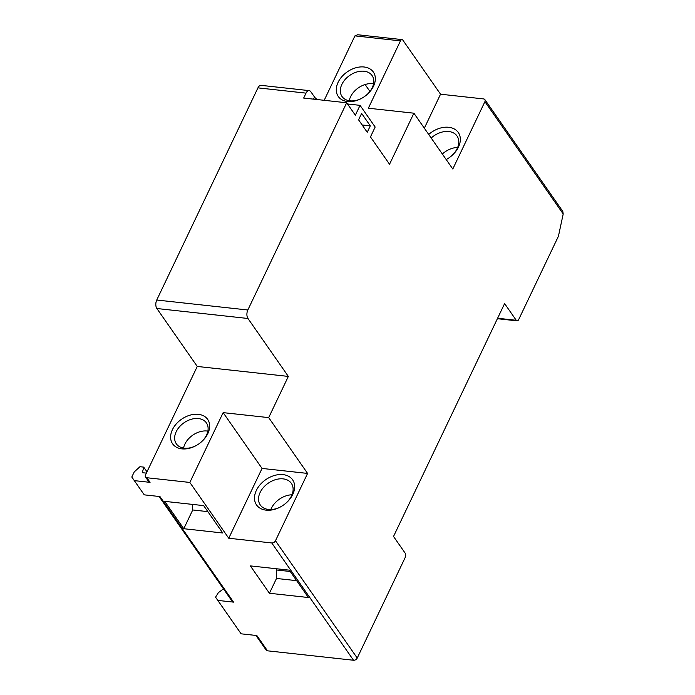 <?xml version="1.0" encoding="UTF-8"?>
<svg xmlns="http://www.w3.org/2000/svg" width="695" height="695" viewBox="0 0 695 695"><rect width="100%" height="100%" fill="white"/><g stroke="black" fill="none" stroke-linecap="round" stroke-linejoin="round"><path stroke-width="1.04" d="M207.848 433.541A21.371 15.055 145.1 0 1 200.759 442.428A21.371 15.055 145.1 0 1 196.624 445.304A21.371 15.055 145.1 0 1 175.679 446.763A21.371 15.055 145.1 0 1 172.429 429.658A21.371 15.055 145.1 0 1 198.379 414.333A21.371 15.055 145.1 0 1 207.848 433.541M200.612 442.541A18.322 12.91 -34.9 0 0 206.563 435.035A18.322 12.91 -34.9 0 0 206.406 422.899A18.322 12.91 -34.9 0 0 191.203 419.302A18.322 12.91 -34.9 0 0 176.2 431.708A18.322 12.91 -34.9 0 0 176.356 443.853A18.322 12.91 -34.9 0 0 196.789 445.208M373.528 86.197A21.371 15.055 145.1 0 1 366.43 95.085A21.371 15.055 145.1 0 1 362.304 97.96A21.371 15.055 145.1 0 1 341.349 99.42A21.371 15.055 145.1 0 1 338.1 82.314A21.371 15.055 145.1 0 1 364.05 66.989A21.371 15.055 145.1 0 1 373.528 86.197M366.282 95.206A18.322 12.91 -34.9 0 0 372.233 87.7A18.322 12.91 -34.9 0 0 372.077 75.555A18.322 12.91 -34.9 0 0 356.874 71.967A18.322 12.91 -34.9 0 0 341.87 84.373A18.322 12.91 -34.9 0 0 342.027 96.509A18.322 12.91 -34.9 0 0 362.46 97.873M207.875 431.117A18.322 12.91 -34.9 0 0 184.87 444.148A18.322 12.91 -34.9 0 0 183.558 448.075M373.554 83.774A18.322 12.91 -34.9 0 0 350.541 96.814A18.322 12.91 -34.9 0 0 349.229 100.732M447.085 159.051A18.93 13.335 -34.9 0 1 446.19 159.537A21.979 15.49 -34.9 0 0 446.928 159.146A21.979 15.49 -34.9 0 0 451.177 156.184A21.979 15.49 -34.9 0 0 458.474 147.045A21.979 15.49 -34.9 0 0 453.149 128.41A21.979 15.49 -34.9 0 0 428.702 134.448M451.029 156.305A18.93 13.335 -34.9 0 0 457.18 148.548A18.93 13.335 -34.9 0 0 457.023 136.003A18.93 13.335 -34.9 0 0 431.187 138.018M292.795 494.388A21.979 15.49 145.1 0 1 285.497 503.528A21.979 15.49 145.1 0 1 281.258 506.49A21.979 15.49 145.1 0 1 259.704 507.984A21.979 15.49 145.1 0 1 256.368 490.392A21.979 15.49 145.1 0 1 283.056 474.624A21.979 15.49 145.1 0 1 292.795 494.388M285.358 503.649A18.93 13.335 -34.9 0 0 291.509 495.882A18.93 13.335 -34.9 0 0 291.353 483.338A18.93 13.335 -34.9 0 0 275.637 479.628A18.93 13.335 -34.9 0 0 260.13 492.451A18.93 13.335 -34.9 0 0 260.295 504.987A18.93 13.335 -34.9 0 0 281.414 506.394M291.996 494.779A18.93 13.335 -34.9 0 0 271.285 508.445A18.93 13.335 -34.9 0 0 270.798 509.548M197.258 366.447L145.481 474.989A3.049 2.155 145.1 0 0 145.507 477.013A3.049 2.155 145.1 0 0 146.836 477.734L189.848 482.443L223.147 412.63L268.696 417.617L288.338 376.421L197.258 366.447L156.87 308.511A6.107 3.371 96.3 0 1 156.749 300.023L247.837 309.996L346.675 102.773L303.663 98.064L306.017 93.13A6.107 3.371 -83.7 0 1 309.153 90.619A6.107 3.371 -83.7 0 1 310.847 91.749L314.557 97.083A6.107 2.719 -154.5 0 0 317.476 99.576M309.153 90.619L261.085 85.355A6.107 3.371 96.3 0 0 257.941 87.865L156.749 300.023M347.509 103.972L360.053 105.353L375.161 127.029L370.461 136.898L389.539 164.263L413.89 113.198L368.35 108.212L400.468 40.866L354.928 35.879L324.191 100.315M400.468 40.866A3.049 1.685 -83.7 0 1 402.04 39.606A3.049 1.685 -83.7 0 1 402.883 40.18L440.543 94.207L483.555 98.916A3.049 2.155 145.1 0 1 484.884 99.637L562.794 211.402L563.202 213.973L558.433 236.222L518.661 319.604A3.049 1.685 96.3 0 1 517.097 320.855A3.049 1.685 96.3 0 1 516.246 320.291L504.605 303.585L393.526 536.462L405.176 553.168A3.049 1.685 96.3 0 1 405.237 557.407L357.23 658.061A3.049 2.155 -34.9 0 1 353.52 660.25L267.497 650.824A3.049 2.155 145.1 0 1 266.168 650.103L255.951 635.447M159.077 496.473L232.269 601.479L233.555 602.131L217.83 600.411L241.122 633.823L256.846 635.543L267.497 650.824M145.507 477.013L148.73 481.635A3.049 2.155 -34.9 0 0 150.059 482.356L134.335 480.627L131.798 477.031L134.222 471.94L139.947 466.71L143.709 467.118L142.388 472.687L146.376 473.121M288.338 376.421L247.959 318.484L156.87 308.511M354.928 35.879L357.682 34.75L402.04 39.606M360.053 105.353L355.345 115.214L346.675 102.773M247.837 309.996A6.107 3.371 96.3 0 0 247.959 318.484M268.696 417.617L307.59 473.425L275.463 540.771A3.049 2.155 145.1 0 1 271.762 542.96L228.751 538.243L189.848 482.443M484.884 99.637A3.049 2.155 145.1 0 1 484.91 101.661L452.793 169.007L413.89 113.198M370.296 125.864L367.238 132.276L358.568 119.835L361.626 113.424L370.296 125.864L362.147 124.97M222.747 532.995L183.784 528.721L164.706 501.356L203.67 505.621L222.747 532.995M250.356 565.895L289.32 570.161L308.398 597.526L269.434 593.261L250.356 565.895M134.335 480.627L144.247 494.849L159.972 496.569L233.555 602.131M241.122 633.823L215.546 597.17L218.378 592.661L223.477 588.865M215.546 597.17L217.83 600.411M146.993 471.827L143.709 467.118M144.247 494.849L131.798 477.031M307.59 473.425L262.05 468.43L223.147 412.63M262.05 468.43L228.751 538.243M440.543 94.207L424.341 128.184M369.922 91.427L365.118 84.538M192.359 504.388L192.732 509.974L183.784 528.721M207.857 511.633L192.732 509.974M276.923 568.805L276.367 569.97L276.497 578.457L269.434 593.261M296.643 580.664L276.497 578.457M290.249 571.49L276.367 569.97M457.666 147.436A18.93 13.335 -34.9 0 0 442.341 154.012M497.611 318.249L516.246 320.291M150.059 482.356L146.836 477.734M306.017 93.13L257.941 87.865M275.463 540.771L357.23 658.061M563.202 213.973L484.91 101.661M353.52 660.25L271.762 542.96M314.557 97.083L313.575 99.15M497.394 318.701L517.097 320.855"/></g></svg>
